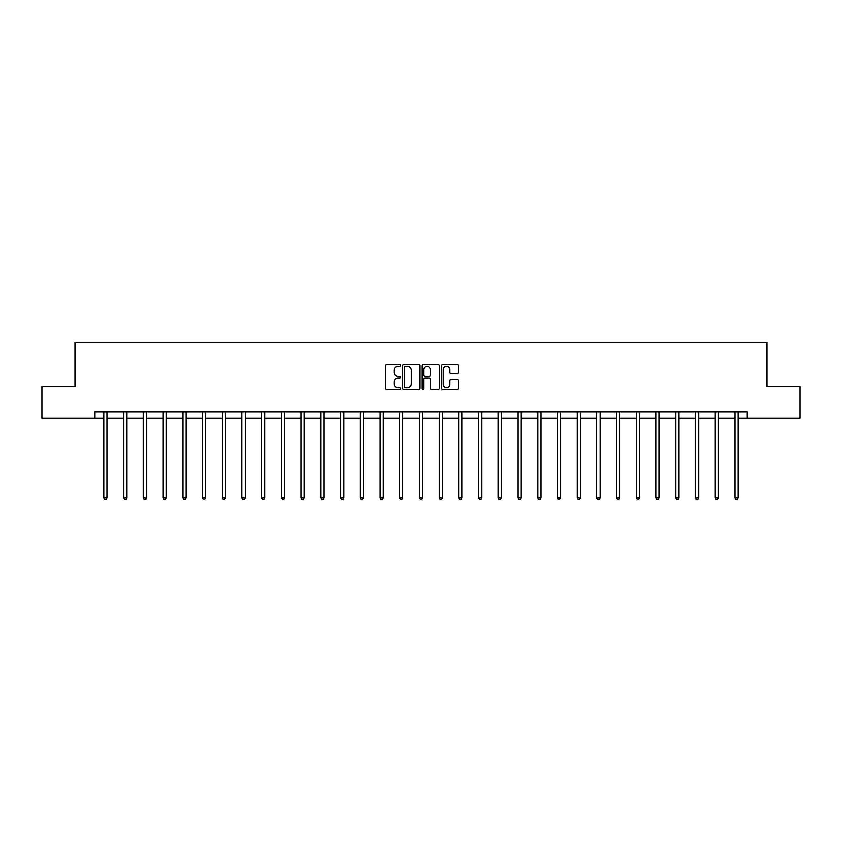 <?xml version="1.0" encoding="UTF-8"?>
<svg xmlns="http://www.w3.org/2000/svg" width="842" height="842" viewBox="0 0 842 842"><rect width="100%" height="100%" fill="white"/><g stroke="black" fill="none" stroke-linecap="round" stroke-linejoin="round"><path stroke-width="1.26" d="M400.781 365.533A0.874 0.874 0 0 0 399.908 364.66L386.731 364.66A1.242 1.242 0 0 0 385.489 365.902L385.489 388.236A1.242 1.242 0 0 0 386.731 389.478L399.908 389.478A0.874 0.874 0 0 0 400.781 388.604A0.874 0.874 0 0 0 399.908 387.741L398.203 387.741A3.968 3.968 0 0 1 394.235 383.763L394.235 381.91A3.968 3.968 0 0 1 398.203 377.942L399.908 377.942A0.874 0.874 0 0 0 400.781 377.069A0.874 0.874 0 0 0 399.908 376.206L398.203 376.206A3.968 3.968 0 0 1 394.235 372.227L394.235 370.375A3.968 3.968 0 0 1 398.203 366.396L399.908 366.396A0.874 0.874 0 0 0 400.781 365.533M457.259 373.406A1.242 1.242 0 0 0 458.501 372.164L458.501 365.902A1.242 1.242 0 0 0 457.259 364.66L442.618 364.66A1.242 1.242 0 0 0 441.376 365.902L441.376 388.236A1.242 1.242 0 0 0 442.618 389.478L457.259 389.478A1.242 1.242 0 0 0 458.501 388.236L458.501 380.668A1.242 1.242 0 0 0 457.259 379.426L450.986 379.426A1.242 1.242 0 0 0 449.754 380.668L449.754 384.415A3.315 3.315 0 0 1 446.428 387.741A3.315 3.315 0 0 1 443.113 384.415L443.113 369.722A3.315 3.315 0 0 1 446.428 366.396A3.315 3.315 0 0 1 449.754 369.722L449.754 372.164A1.242 1.242 0 0 0 450.986 373.406L457.259 373.406M94.862 418.148L42.1 418.148L42.1 386.552L75.148 386.552L75.148 342.315L766.851 342.315L766.851 386.552L799.9 386.552L799.9 418.148L747.138 418.148L747.138 411.822L94.862 411.822L94.862 418.148L103.966 418.148M419.916 365.902A1.242 1.242 0 0 0 418.674 364.66L404.034 364.66A1.242 1.242 0 0 0 402.792 365.902L402.792 388.236A1.242 1.242 0 0 0 404.034 389.478L418.674 389.478A1.242 1.242 0 0 0 419.916 388.236L419.916 365.902M423.326 364.66L437.966 364.66A1.242 1.242 0 0 1 439.208 365.902L439.208 388.236A1.242 1.242 0 0 1 437.966 389.478L431.704 389.478A1.242 1.242 0 0 1 430.462 388.236L430.462 379.174A1.242 1.242 0 0 0 429.22 377.942L425.063 377.942A1.242 1.242 0 0 0 423.821 379.174L423.821 388.604A0.874 0.874 0 0 1 422.958 389.478A0.874 0.874 0 0 1 422.084 388.604L422.084 365.902A1.242 1.242 0 0 1 423.326 364.66M107.123 418.148L123.679 418.148M126.837 418.148L143.393 418.148M146.561 418.148L163.116 418.148M166.274 418.148L182.83 418.148M185.987 418.148L202.543 418.148M205.701 418.148L222.256 418.148M225.424 418.148L241.98 418.148M245.138 418.148L261.694 418.148M264.851 418.148L281.407 418.148M284.564 418.148L301.12 418.148M304.288 418.148L320.844 418.148M324.002 418.148L340.557 418.148M343.715 418.148L360.271 418.148M363.428 418.148L379.984 418.148M383.152 418.148L399.708 418.148M402.865 418.148L419.421 418.148M422.579 418.148L439.135 418.148M442.292 418.148L458.848 418.148M462.016 418.148L478.572 418.148M481.729 418.148L498.285 418.148M501.443 418.148L517.998 418.148M521.156 418.148L537.712 418.148M540.88 418.148L557.436 418.148M560.593 418.148L577.149 418.148M580.306 418.148L596.862 418.148M600.02 418.148L616.576 418.148M619.744 418.148L636.299 418.148M639.457 418.148L656.013 418.148M659.17 418.148L675.726 418.148M678.884 418.148L695.439 418.148M698.607 418.148L715.163 418.148M718.321 418.148L734.877 418.148M738.034 418.148L747.138 418.148M405.402 366.396A0.874 0.874 0 0 0 404.528 367.27L404.528 386.867A0.874 0.874 0 0 0 405.402 387.741L407.202 387.741A3.968 3.968 0 0 0 411.17 383.763L411.17 370.375A3.968 3.968 0 0 0 407.202 366.396L405.402 366.396M430.462 369.785A3.315 3.315 0 0 0 427.136 366.459A3.315 3.315 0 0 0 423.821 369.785L423.821 374.964A1.242 1.242 0 0 0 425.063 376.206L429.22 376.206A1.242 1.242 0 0 0 430.462 374.964L430.462 369.785M107.292 411.822L107.218 412.012A1.263 1.263 0 0 0 107.123 412.485L107.123 498.043L103.966 498.043L103.966 412.485A1.263 1.263 0 0 0 103.871 412.012L103.798 411.822M107.123 498.043L106.176 499.685L104.913 499.685L103.966 498.043M127.005 411.822L126.931 412.012A1.263 1.263 0 0 0 126.837 412.485L126.837 498.043L123.679 498.043L123.679 412.485A1.263 1.263 0 0 0 123.585 412.012L123.511 411.822M126.837 498.043L125.89 499.685L124.627 499.685L123.679 498.043M146.719 411.822L146.645 412.012A1.263 1.263 0 0 0 146.561 412.485L146.561 498.043L143.393 498.043L143.393 412.485A1.263 1.263 0 0 0 143.308 412.012L143.235 411.822M146.561 498.043L145.613 499.685L144.34 499.685L143.393 498.043M166.442 411.822L166.369 412.012A1.263 1.263 0 0 0 166.274 412.485L166.274 498.043L163.116 498.043L163.116 412.485A1.263 1.263 0 0 0 163.022 412.012L162.948 411.822M166.274 498.043L165.327 499.685L164.064 499.685L163.116 498.043M186.156 411.822L186.082 412.012A1.263 1.263 0 0 0 185.987 412.485L185.987 498.043L182.83 498.043L182.83 412.485A1.263 1.263 0 0 0 182.735 412.012L182.661 411.822M185.987 498.043L185.04 499.685L183.777 499.685L182.83 498.043M205.869 411.822L205.795 412.012A1.263 1.263 0 0 0 205.701 412.485L205.701 498.043L202.543 498.043L202.543 412.485A1.263 1.263 0 0 0 202.448 412.012L202.375 411.822M205.701 498.043L204.753 499.685L203.49 499.685L202.543 498.043M225.582 411.822L225.509 412.012A1.263 1.263 0 0 0 225.424 412.485L225.424 498.043L222.256 498.043L222.256 412.485A1.263 1.263 0 0 0 222.172 412.012L222.099 411.822M225.424 498.043L224.477 499.685L223.204 499.685L222.256 498.043M245.306 411.822L245.232 412.012A1.263 1.263 0 0 0 245.138 412.485L245.138 498.043L241.98 498.043L241.98 412.485A1.263 1.263 0 0 0 241.886 412.012L241.812 411.822M245.138 498.043L244.191 499.685L242.928 499.685L241.98 498.043M265.019 411.822L264.946 412.012A1.263 1.263 0 0 0 264.851 412.485L264.851 498.043L261.694 498.043L261.694 412.485A1.263 1.263 0 0 0 261.599 412.012L261.525 411.822M264.851 498.043L263.904 499.685L262.641 499.685L261.694 498.043M284.733 411.822L284.659 412.012A1.263 1.263 0 0 0 284.564 412.485L284.564 498.043L281.407 498.043L281.407 412.485A1.263 1.263 0 0 0 281.312 412.012L281.239 411.822M284.564 498.043L283.617 499.685L282.354 499.685L281.407 498.043M304.446 411.822L304.372 412.012A1.263 1.263 0 0 0 304.288 412.485L304.288 498.043L301.12 498.043L301.12 412.485A1.263 1.263 0 0 0 301.036 412.012L300.962 411.822M304.288 498.043L303.341 499.685L302.067 499.685L301.12 498.043M324.17 411.822L324.096 412.012A1.263 1.263 0 0 0 324.002 412.485L324.002 498.043L320.844 498.043L320.844 412.485A1.263 1.263 0 0 0 320.749 412.012L320.676 411.822M324.002 498.043L323.054 499.685L321.791 499.685L320.844 498.043M343.883 411.822L343.81 412.012A1.263 1.263 0 0 0 343.715 412.485L343.715 498.043L340.557 498.043L340.557 412.485A1.263 1.263 0 0 0 340.463 412.012L340.389 411.822M343.715 498.043L342.768 499.685L341.505 499.685L340.557 498.043M363.597 411.822L363.523 412.012A1.263 1.263 0 0 0 363.428 412.485L363.428 498.043L360.271 498.043L360.271 412.485A1.263 1.263 0 0 0 360.176 412.012L360.102 411.822M363.428 498.043L362.481 499.685L361.218 499.685L360.271 498.043M383.31 411.822L383.236 412.012A1.263 1.263 0 0 0 383.152 412.485L383.152 498.043L379.984 498.043L379.984 412.485A1.263 1.263 0 0 0 379.9 412.012L379.826 411.822M383.152 498.043L382.205 499.685L380.931 499.685L379.984 498.043M403.034 411.822L402.96 412.012A1.263 1.263 0 0 0 402.865 412.485L402.865 498.043L399.708 498.043L399.708 412.485A1.263 1.263 0 0 0 399.613 412.012L399.54 411.822M402.865 498.043L401.918 499.685L400.655 499.685L399.708 498.043M422.747 411.822L422.673 412.012A1.263 1.263 0 0 0 422.579 412.485L422.579 498.043L419.421 498.043L419.421 412.485A1.263 1.263 0 0 0 419.327 412.012L419.253 411.822M422.579 498.043L421.632 499.685L420.368 499.685L419.421 498.043M442.46 411.822L442.387 412.012A1.263 1.263 0 0 0 442.292 412.485L442.292 498.043L439.135 498.043L439.135 412.485A1.263 1.263 0 0 0 439.04 412.012L438.966 411.822M442.292 498.043L441.345 499.685L440.082 499.685L439.135 498.043M462.174 411.822L462.1 412.012A1.263 1.263 0 0 0 462.016 412.485L462.016 498.043L458.848 498.043L458.848 412.485A1.263 1.263 0 0 0 458.764 412.012L458.69 411.822M462.016 498.043L461.069 499.685L459.795 499.685L458.848 498.043M481.898 411.822L481.824 412.012A1.263 1.263 0 0 0 481.729 412.485L481.729 498.043L478.572 498.043L478.572 412.485A1.263 1.263 0 0 0 478.477 412.012L478.403 411.822M481.729 498.043L480.782 499.685L479.519 499.685L478.572 498.043M501.611 411.822L501.537 412.012A1.263 1.263 0 0 0 501.443 412.485L501.443 498.043L498.285 498.043L498.285 412.485A1.263 1.263 0 0 0 498.19 412.012L498.117 411.822M501.443 498.043L500.495 499.685L499.232 499.685L498.285 498.043M521.324 411.822L521.251 412.012A1.263 1.263 0 0 0 521.156 412.485L521.156 498.043L517.998 498.043L517.998 412.485A1.263 1.263 0 0 0 517.904 412.012L517.83 411.822M521.156 498.043L520.209 499.685L518.946 499.685L517.998 498.043M541.038 411.822L540.964 412.012A1.263 1.263 0 0 0 540.88 412.485L540.88 498.043L537.712 498.043L537.712 412.485A1.263 1.263 0 0 0 537.628 412.012L537.554 411.822M540.88 498.043L539.933 499.685L538.659 499.685L537.712 498.043M560.761 411.822L560.688 412.012A1.263 1.263 0 0 0 560.593 412.485L560.593 498.043L557.436 498.043L557.436 412.485A1.263 1.263 0 0 0 557.341 412.012L557.267 411.822M560.593 498.043L559.646 499.685L558.383 499.685L557.436 498.043M580.475 411.822L580.401 412.012A1.263 1.263 0 0 0 580.306 412.485L580.306 498.043L577.149 498.043L577.149 412.485A1.263 1.263 0 0 0 577.054 412.012L576.981 411.822M580.306 498.043L579.359 499.685L578.096 499.685L577.149 498.043M600.188 411.822L600.114 412.012A1.263 1.263 0 0 0 600.02 412.485L600.02 498.043L596.862 498.043L596.862 412.485A1.263 1.263 0 0 0 596.768 412.012L596.694 411.822M600.02 498.043L599.072 499.685L597.809 499.685L596.862 498.043M619.901 411.822L619.828 412.012A1.263 1.263 0 0 0 619.744 412.485L619.744 498.043L616.576 498.043L616.576 412.485A1.263 1.263 0 0 0 616.491 412.012L616.418 411.822M619.744 498.043L618.796 499.685L617.523 499.685L616.576 498.043M639.625 411.822L639.552 412.012A1.263 1.263 0 0 0 639.457 412.485L639.457 498.043L636.299 498.043L636.299 412.485A1.263 1.263 0 0 0 636.205 412.012L636.131 411.822M639.457 498.043L638.51 499.685L637.247 499.685L636.299 498.043M659.339 411.822L659.265 412.012A1.263 1.263 0 0 0 659.17 412.485L659.17 498.043L656.013 498.043L656.013 412.485A1.263 1.263 0 0 0 655.918 412.012L655.844 411.822M659.17 498.043L658.223 499.685L656.96 499.685L656.013 498.043M679.052 411.822L678.978 412.012A1.263 1.263 0 0 0 678.884 412.485L678.884 498.043L675.726 498.043L675.726 412.485A1.263 1.263 0 0 0 675.631 412.012L675.558 411.822M678.884 498.043L677.936 499.685L676.673 499.685L675.726 498.043M698.765 411.822L698.692 412.012A1.263 1.263 0 0 0 698.607 412.485L698.607 498.043L695.439 498.043L695.439 412.485A1.263 1.263 0 0 0 695.355 412.012L695.282 411.822M698.607 498.043L697.66 499.685L696.387 499.685L695.439 498.043M718.489 411.822L718.415 412.012A1.263 1.263 0 0 0 718.321 412.485L718.321 498.043L715.163 498.043L715.163 412.485A1.263 1.263 0 0 0 715.068 412.012L714.995 411.822M718.321 498.043L717.373 499.685L716.11 499.685L715.163 498.043M738.202 411.822L738.129 412.012A1.263 1.263 0 0 0 738.034 412.485L738.034 498.043L734.877 498.043L734.877 412.485A1.263 1.263 0 0 0 734.782 412.012L734.708 411.822M738.034 498.043L737.087 499.685L735.824 499.685L734.877 498.043"/></g></svg>
